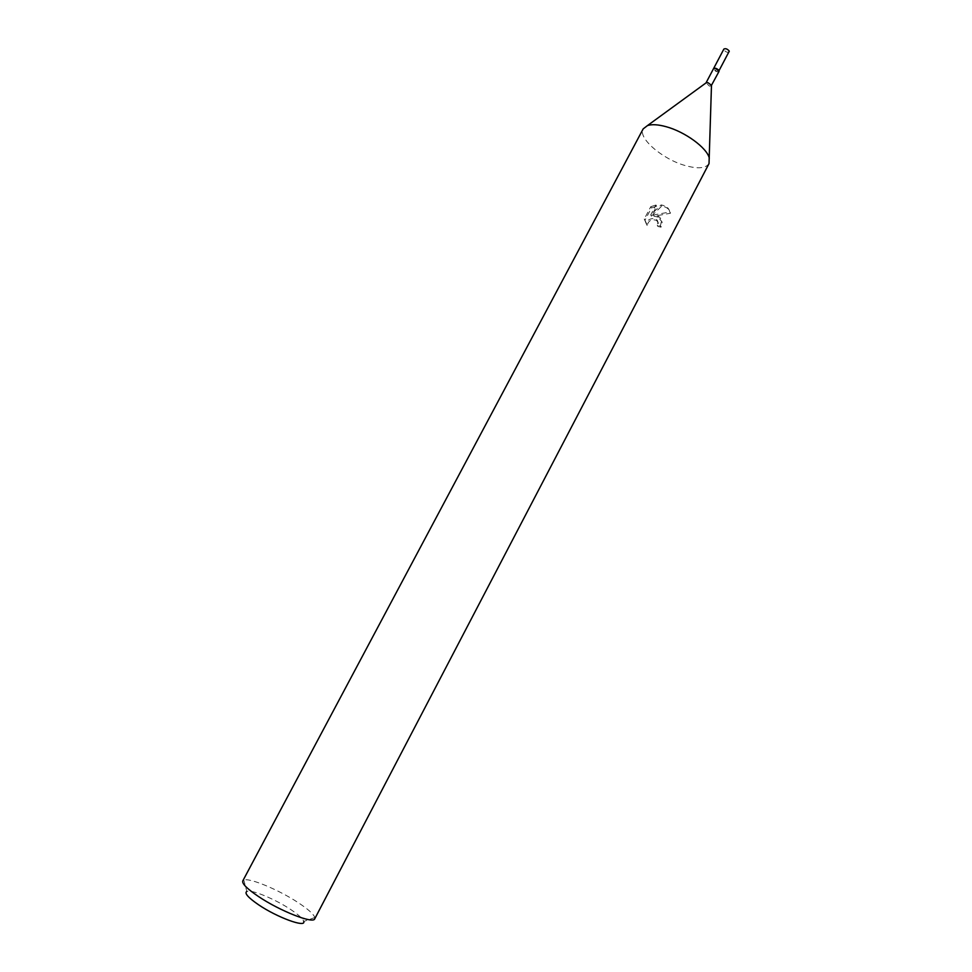 <?xml version="1.0" encoding="UTF-8"?>
<svg xmlns="http://www.w3.org/2000/svg" width="972" height="972" viewBox="0 0 972 972"><rect width="100%" height="100%" fill="white"/><g stroke="black" fill="none" stroke-linecap="round" stroke-linejoin="round"><path stroke-width="0.73" stroke-dasharray="4.86 3.65" d="M719.001 71.466L717.008 71.77L713.569 68.599M718.952 71.551L717.02 71.758L713.582 69.304C715.246 71.406 717.032 72.159 718.928 71.6M711.431 85.815L709.451 86.107L705.988 82.948M709.025 163.588C705.793 168.375 697.92 169.055 685.406 165.605C662.576 159.359 637.486 137.866 643.185 128.875M658.348 217.145L654.022 216.221L670.461 213.245C669.927 210.001 667.74 207.777 663.9 206.574L661.738 206.125L651.41 216.136L656.635 206.21L651.447 207.972L644.995 220.207L647.17 225.468C648.518 220.462 651.677 218.785 656.622 220.45L658.554 223.39L657.91 226.452L661.045 227.181L662.151 222.236L658.348 217.145M314.746 918.819L314.831 917.532C313.689 914.202 308.245 909.294 298.477 902.83C279.171 889.975 249.342 877.461 243.802 880.085L242.793 880.887M314.831 917.532L303.738 921.444C302.912 918.747 298.586 914.786 290.762 909.561C275.27 899.161 251.201 889.161 246.839 891.446L243.802 880.085M656.635 206.21L655.954 204.995L650.73 214.934L661.082 204.922C666.172 205.772 669.076 208.13 669.781 212.005L653.342 215.031C658.117 215.31 660.826 217.303 661.482 221.033L660.365 225.978L657.242 225.273L657.886 222.211C657.594 216.513 646.173 217.837 646.477 224.289L647.17 225.48M657.242 225.273L657.91 226.452M646.477 224.289L644.29 218.979L650.742 206.72L651.447 207.972M644.29 218.979L644.995 220.207M660.365 225.978L661.045 227.181M653.342 215.031L654.022 216.221M650.742 206.72L655.954 205.007M650.73 214.934L651.41 216.136M661.082 204.922L661.738 206.125M669.781 212.005L670.461 213.245M729.292 51.917C727.518 52.755 725.72 52.063 723.885 49.827L723.873 49.062M645.068 220.608L644.351 219.38M662.163 222.236L661.482 221.033M658.554 223.39L657.898 222.211"/><path stroke-width="1.46" d="M718.952 71.551C719.219 70.3 718.089 69.206 715.562 68.259L713.521 68.684L715.55 68.283L719.001 71.466L711.48 85.293L709.025 163.588L314.746 918.819C313.506 924.19 279.754 910.934 258.273 896.378C247.058 888.773 241.894 883.609 242.793 880.887L643.185 128.875L647.51 125.558C651.933 124.137 658.105 124.513 666.027 126.676C684.92 131.694 706.972 147.841 709.317 158.144M713.557 68.562C715.331 67.773 717.154 68.49 719.013 70.701L729.279 51.164C727.457 48.94 725.659 48.236 723.873 49.062L706.012 82.899L707.968 82.656L711.48 85.293M246.839 891.446C244.179 893.11 248.042 897.533 258.43 904.689C277.129 917.447 306.216 928.066 303.738 921.444M706.413 82.62L647.51 125.558"/></g></svg>
